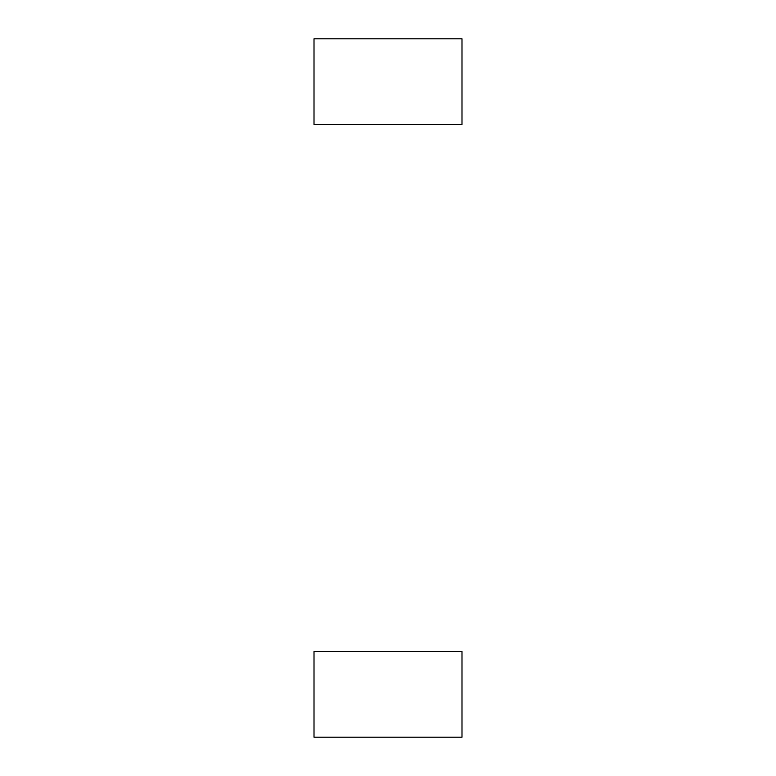 <?xml version="1.0" encoding="UTF-8"?>
<svg xmlns="http://www.w3.org/2000/svg" width="776" height="776" viewBox="0 0 776 776"><rect width="100%" height="100%" fill="white"/><g stroke="black" fill="none" stroke-linecap="round" stroke-linejoin="round"><path stroke-width="1.16" d="M314.008 62.167L314.008 91.374C314.008 103.8 314.008 103.8 314.008 91.374L314.008 62.167M461.992 38.8L314.008 38.8L314.008 124.48L461.992 124.48L461.992 38.8L461.992 124.48L314.008 124.48L314.008 38.8L461.992 38.8M314.008 674.887L314.008 704.094C314.008 716.52 314.008 716.52 314.008 704.094L314.008 674.887M461.992 651.52L314.008 651.52L314.008 737.2L461.992 737.2L461.992 651.52L461.992 737.2L314.008 737.2L314.008 651.52L461.992 651.52"/></g></svg>
